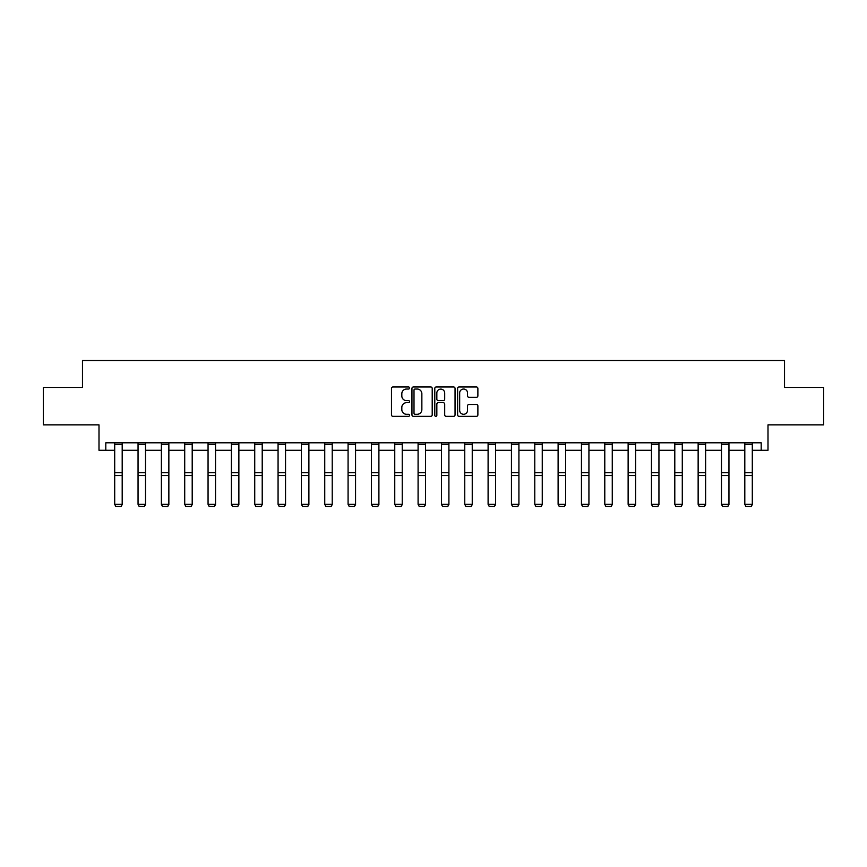 <?xml version="1.0" encoding="UTF-8"?>
<svg xmlns="http://www.w3.org/2000/svg" width="867" height="867" viewBox="0 0 867 867"><rect width="100%" height="100%" fill="white"/><g stroke="black" fill="none" stroke-linecap="round" stroke-linejoin="round"><path stroke-width="1.3" d="M409.56 388.004A1.03 1.03 0 0 0 408.541 386.975L392.935 386.975A1.463 1.463 0 0 0 391.472 388.449L391.472 414.881A1.463 1.463 0 0 0 392.935 416.344L408.541 416.344A1.03 1.03 0 0 0 409.56 415.315A1.03 1.03 0 0 0 408.541 414.285L406.515 414.285A4.703 4.703 0 0 1 401.822 409.592L401.822 407.392A4.703 4.703 0 0 1 406.515 402.689L408.541 402.689A1.03 1.03 0 0 0 409.56 401.659A1.03 1.03 0 0 0 408.541 400.63L406.515 400.63A4.703 4.703 0 0 1 401.822 395.937L401.822 393.737A4.703 4.703 0 0 1 406.515 389.034L408.541 389.034A1.03 1.03 0 0 0 409.56 388.004M105.807 450.276L105.807 442.799L761.193 442.799L761.193 450.276L767.999 450.276L767.999 424.852L823.65 424.852L823.65 387.451L784.527 387.451L784.527 360.52L82.473 360.52L82.473 387.451L43.35 387.451L43.35 424.852L99.001 424.852L99.001 450.276L114.704 450.276M476.417 397.324A1.463 1.463 0 0 0 477.88 395.861L477.88 388.449A1.463 1.463 0 0 0 476.417 386.975L459.087 386.975A1.463 1.463 0 0 0 457.613 388.449L457.613 414.881A1.463 1.463 0 0 0 459.087 416.344L476.417 416.344A1.463 1.463 0 0 0 477.88 414.881L477.88 405.919A1.463 1.463 0 0 0 476.417 404.455L469.004 404.455A1.463 1.463 0 0 0 467.53 405.919L467.53 410.362A3.923 3.923 0 0 1 463.607 414.285A3.923 3.923 0 0 1 459.673 410.362L459.673 392.957A3.923 3.923 0 0 1 463.607 389.034A3.923 3.923 0 0 1 467.53 392.957L467.53 395.861A1.463 1.463 0 0 0 469.004 397.324L476.417 397.324M432.21 388.449A1.463 1.463 0 0 0 430.747 386.975L413.418 386.975A1.463 1.463 0 0 0 411.955 388.449L411.955 414.881A1.463 1.463 0 0 0 413.418 416.344L430.747 416.344A1.463 1.463 0 0 0 432.21 414.881L432.21 388.449M436.253 386.975L453.582 386.975A1.463 1.463 0 0 1 455.045 388.449L455.045 414.881A1.463 1.463 0 0 1 453.582 416.344L446.169 416.344A1.463 1.463 0 0 1 444.695 414.881L444.695 404.163A1.463 1.463 0 0 0 443.232 402.689L438.312 402.689A1.463 1.463 0 0 0 436.838 404.163L436.838 415.315A1.03 1.03 0 0 1 435.808 416.344A1.03 1.03 0 0 1 434.79 415.315L434.79 388.449A1.463 1.463 0 0 1 436.253 386.975M122.193 450.276L138.048 450.276M145.526 450.276L161.381 450.276M168.859 450.276L184.714 450.276M192.203 450.276L208.058 450.276M215.536 450.276L231.391 450.276M238.869 450.276L254.735 450.276M262.213 450.276L278.069 450.276M285.546 450.276L301.402 450.276M308.89 450.276L324.746 450.276M332.224 450.276L348.079 450.276M355.557 450.276L371.412 450.276M378.901 450.276L394.756 450.276M402.234 450.276L418.089 450.276M425.567 450.276L441.433 450.276M448.911 450.276L464.766 450.276M472.244 450.276L488.099 450.276M495.588 450.276L511.443 450.276M518.921 450.276L534.776 450.276M542.254 450.276L558.11 450.276M565.598 450.276L581.454 450.276M588.931 450.276L604.787 450.276M612.265 450.276L628.131 450.276M635.609 450.276L651.464 450.276M658.942 450.276L674.797 450.276M682.286 450.276L698.141 450.276M705.619 450.276L721.474 450.276M728.952 450.276L744.807 450.276M752.296 450.276L761.193 450.276M415.033 389.034A1.03 1.03 0 0 0 414.003 390.063L414.003 413.266A1.03 1.03 0 0 0 415.033 414.285L417.168 414.285A4.703 4.703 0 0 0 421.861 409.592L421.861 393.737A4.703 4.703 0 0 0 417.168 389.034L415.033 389.034M444.695 393.033A3.923 3.923 0 0 0 440.772 389.11A3.923 3.923 0 0 0 436.838 393.033L436.838 399.167A1.463 1.463 0 0 0 438.312 400.63L443.232 400.63A1.463 1.463 0 0 0 444.695 399.167L444.695 393.033M122.193 444.435L114.704 444.435L114.704 442.831L122.193 442.831L122.193 504.616L121.066 506.48L115.831 506.371L121.066 506.48M115.831 506.48L114.704 504.345L122.193 504.345L121.066 506.371M114.704 444.435L114.704 504.345L115.831 506.371M145.526 444.435L138.048 444.435L138.048 442.831L145.526 442.831L145.526 504.616L144.399 506.48L139.164 506.371L144.399 506.48M139.164 506.48L138.048 504.345L145.526 504.345L144.399 506.371M138.048 444.435L138.048 504.345L139.164 506.371M168.859 444.435L161.381 444.435L161.381 442.831L168.859 442.831L168.859 504.616L167.743 506.48L162.508 506.371L167.743 506.48M162.508 506.48L161.381 504.345L168.859 504.345L167.743 506.371M161.381 444.435L161.381 504.345L162.508 506.371M192.203 444.435L184.714 444.435L184.714 442.831L192.203 442.831L192.203 504.616L191.076 506.48L185.841 506.371L191.076 506.48M185.841 506.48L184.714 504.345L192.203 504.345L191.076 506.371M184.714 444.435L184.714 504.345L185.841 506.371M215.536 444.435L208.058 444.435L208.058 442.831L215.536 442.831L215.536 504.616L214.42 506.48L209.175 506.371L214.42 506.48M209.175 506.48L208.058 504.345L215.536 504.345L214.42 506.371M208.058 444.435L208.058 504.345L209.175 506.371M238.869 444.435L231.391 444.435L231.391 442.831L238.869 442.831L238.869 504.616L237.753 506.48L232.519 506.371L237.753 506.48M232.519 506.48L231.391 504.345L238.869 504.345L237.753 506.371M231.391 444.435L231.391 504.345L232.519 506.371M262.213 444.435L254.735 444.435L254.735 442.831L262.213 442.831L262.213 504.616L261.086 506.48L255.852 506.371L261.086 506.48M255.852 506.48L254.735 504.345L262.213 504.345L261.086 506.371M254.735 444.435L254.735 504.345L255.852 506.371M285.546 444.435L278.069 444.435L278.069 442.831L285.546 442.831L285.546 504.616L284.43 506.48L279.196 506.371L284.43 506.48M279.196 506.48L278.069 504.345L285.546 504.345L284.43 506.371M278.069 444.435L278.069 504.345L279.196 506.371M308.89 444.435L301.402 444.435L301.402 442.831L308.89 442.831L308.89 504.616L307.763 506.48L302.529 506.371L307.763 506.48M302.529 506.48L301.402 504.345L308.89 504.345L307.763 506.371M301.402 444.435L301.402 504.345L302.529 506.371M332.224 444.435L324.746 444.435L324.746 442.831L332.224 442.831L332.224 504.616L331.096 506.48L325.862 506.371L331.096 506.48M325.862 506.48L324.746 504.345L332.224 504.345L331.096 506.371M324.746 444.435L324.746 504.345L325.862 506.371M355.557 444.435L348.079 444.435L348.079 442.831L355.557 442.831L355.557 504.616L354.44 506.48L349.206 506.371L354.44 506.48M349.206 506.48L348.079 504.345L355.557 504.345L354.44 506.371M348.079 444.435L348.079 504.345L349.206 506.371M378.901 444.435L371.412 444.435L371.412 442.831L378.901 442.831L378.901 504.616L377.774 506.48L372.539 506.371L377.774 506.48M372.539 506.48L371.412 504.345L378.901 504.345L377.774 506.371M371.412 444.435L371.412 504.345L372.539 506.371M402.234 444.435L394.756 444.435L394.756 442.831L402.234 442.831L402.234 504.616L401.118 506.48L395.872 506.371L401.118 506.48M395.872 506.48L394.756 504.345L402.234 504.345L401.118 506.371M394.756 444.435L394.756 504.345L395.872 506.371M425.567 444.435L418.089 444.435L418.089 442.831L425.567 442.831L425.567 504.616L424.451 506.48L419.216 506.371L424.451 506.48M419.216 506.48L418.089 504.345L425.567 504.345L424.451 506.371M418.089 444.435L418.089 504.345L419.216 506.371M448.911 444.435L441.433 444.435L441.433 442.831L448.911 442.831L448.911 504.616L447.784 506.48L442.549 506.371L447.784 506.48M442.549 506.48L441.433 504.345L448.911 504.345L447.784 506.371M441.433 444.435L441.433 504.345L442.549 506.371M472.244 444.435L464.766 444.435L464.766 442.831L472.244 442.831L472.244 504.616L471.128 506.48L465.882 506.371L471.128 506.48M465.882 506.48L464.766 504.345L472.244 504.345L471.128 506.371M464.766 444.435L464.766 504.345L465.882 506.371M495.588 444.435L488.099 444.435L488.099 442.831L495.588 442.831L495.588 504.616L494.461 506.48L489.226 506.371L494.461 506.48M489.226 506.48L488.099 504.345L495.588 504.345L494.461 506.371M488.099 444.435L488.099 504.345L489.226 506.371M518.921 444.435L511.443 444.435L511.443 442.831L518.921 442.831L518.921 504.616L517.794 506.48L512.56 506.371L517.794 506.48M512.56 506.48L511.443 504.345L518.921 504.345L517.794 506.371M511.443 444.435L511.443 504.345L512.56 506.371M542.254 444.435L534.776 444.435L534.776 442.831L542.254 442.831L542.254 504.616L541.138 506.48L535.904 506.371L541.138 506.48M535.904 506.48L534.776 504.345L542.254 504.345L541.138 506.371M534.776 444.435L534.776 504.345L535.904 506.371M565.598 444.435L558.11 444.435L558.11 442.831L565.598 442.831L565.598 504.616L564.471 506.48L559.237 506.371L564.471 506.48M559.237 506.48L558.11 504.345L565.598 504.345L564.471 506.371M558.11 444.435L558.11 504.345L559.237 506.371M588.931 444.435L581.454 444.435L581.454 442.831L588.931 442.831L588.931 504.616L587.804 506.48L582.57 506.371L587.804 506.48M582.57 506.48L581.454 504.345L588.931 504.345L587.804 506.371M581.454 444.435L581.454 504.345L582.57 506.371M612.265 444.435L604.787 444.435L604.787 442.831L612.265 442.831L612.265 504.616L611.148 506.48L605.914 506.371L611.148 506.48M605.914 506.48L604.787 504.345L612.265 504.345L611.148 506.371M604.787 444.435L604.787 504.345L605.914 506.371M635.609 444.435L628.131 444.435L628.131 442.831L635.609 442.831L635.609 504.616L634.481 506.48L629.247 506.371L634.481 506.48M629.247 506.48L628.131 504.345L635.609 504.345L634.481 506.371M628.131 444.435L628.131 504.345L629.247 506.371M658.942 444.435L651.464 444.435L651.464 442.831L658.942 442.831L658.942 504.616L657.825 506.48L652.58 506.371L657.825 506.48M652.58 506.48L651.464 504.345L658.942 504.345L657.825 506.371M651.464 444.435L651.464 504.345L652.58 506.371M682.286 444.435L674.797 444.435L674.797 442.831L682.286 442.831L682.286 504.616L681.159 506.48L675.924 506.371L681.159 506.48M675.924 506.48L674.797 504.345L682.286 504.345L681.159 506.371M674.797 444.435L674.797 504.345L675.924 506.371M705.619 444.435L698.141 444.435L698.141 442.831L705.619 442.831L705.619 504.616L704.492 506.48L699.257 506.371L704.492 506.48M699.257 506.48L698.141 504.345L705.619 504.345L704.492 506.371M698.141 444.435L698.141 504.345L699.257 506.371M728.952 444.435L721.474 444.435L721.474 442.831L728.952 442.831L728.952 504.616L727.836 506.48L722.601 506.371L727.836 506.48M722.601 506.48L721.474 504.345L728.952 504.345L727.836 506.371M721.474 444.435L721.474 504.345L722.601 506.371M752.296 444.435L744.807 444.435L744.807 442.831L752.296 442.831L752.296 504.616L751.169 506.48L745.934 506.371L751.169 506.48M745.934 506.48L744.807 504.345L752.296 504.345L751.169 506.371M744.807 444.435L744.807 504.345L745.934 506.371M122.193 472.699L114.704 472.699M122.193 475.539L114.704 475.539M145.526 472.699L138.048 472.699M145.526 475.539L138.048 475.539M168.859 472.699L161.381 472.699M168.859 475.539L161.381 475.539M192.203 472.699L184.714 472.699M192.203 475.539L184.714 475.539M215.536 472.699L208.058 472.699M215.536 475.539L208.058 475.539M238.869 472.699L231.391 472.699M238.869 475.539L231.391 475.539M262.213 472.699L254.735 472.699M262.213 475.539L254.735 475.539M285.546 472.699L278.069 472.699M285.546 475.539L278.069 475.539M308.89 472.699L301.402 472.699M308.89 475.539L301.402 475.539M332.224 472.699L324.746 472.699M332.224 475.539L324.746 475.539M355.557 472.699L348.079 472.699M355.557 475.539L348.079 475.539M378.901 472.699L371.412 472.699M378.901 475.539L371.412 475.539M402.234 472.699L394.756 472.699M402.234 475.539L394.756 475.539M425.567 472.699L418.089 472.699M425.567 475.539L418.089 475.539M448.911 472.699L441.433 472.699M448.911 475.539L441.433 475.539M472.244 472.699L464.766 472.699M472.244 475.539L464.766 475.539M495.588 472.699L488.099 472.699M495.588 475.539L488.099 475.539M518.921 472.699L511.443 472.699M518.921 475.539L511.443 475.539M542.254 472.699L534.776 472.699M542.254 475.539L534.776 475.539M565.598 472.699L558.11 472.699M565.598 475.539L558.11 475.539M588.931 472.699L581.454 472.699M588.931 475.539L581.454 475.539M612.265 472.699L604.787 472.699M612.265 475.539L604.787 475.539M635.609 472.699L628.131 472.699M635.609 475.539L628.131 475.539M658.942 472.699L651.464 472.699M658.942 475.539L651.464 475.539M682.286 472.699L674.797 472.699M682.286 475.539L674.797 475.539M705.619 472.699L698.141 472.699M705.619 475.539L698.141 475.539M728.952 472.699L721.474 472.699M728.952 475.539L721.474 475.539M752.296 472.699L744.807 472.699M752.296 475.539L744.807 475.539"/></g></svg>

